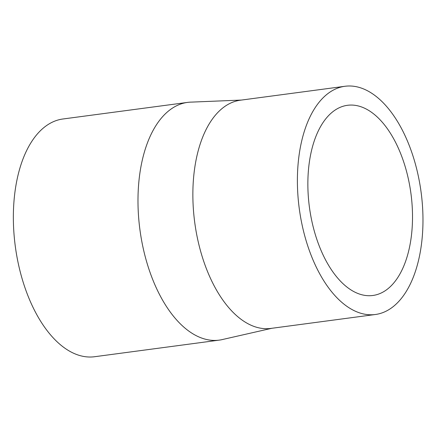 <?xml version="1.0" encoding="UTF-8"?>
<svg xmlns="http://www.w3.org/2000/svg" width="443" height="443" viewBox="0 0 443 443"><rect width="100%" height="100%" fill="white"/><g stroke="black" fill="none" stroke-linecap="round" stroke-linejoin="round"><path stroke-width="0.66" d="M323.905 256.647A95.932 51.216 -97.6 0 1 309.629 160.272A95.932 51.216 -97.6 0 1 347.522 105.296A95.932 51.216 -97.6 0 1 410.954 193.63A95.932 51.216 -97.6 0 1 372.845 295.481A95.932 51.216 -97.6 0 1 323.905 256.647M403.723 132.878A115.119 61.461 -97.6 0 1 420.85 248.529A115.119 61.461 -97.6 0 1 375.376 314.502A115.119 61.461 -97.6 0 1 305.836 239.735A115.119 61.461 -97.6 0 1 314.94 108.031A115.119 61.461 -97.6 0 1 344.992 86.274A115.119 61.461 -97.6 0 1 403.723 132.878M375.376 314.502L270.85 328.418A115.119 61.461 -97.6 0 1 201.305 253.651A115.119 61.461 -97.6 0 1 210.414 121.947A115.119 61.461 -97.6 0 1 240.466 100.196L344.992 86.274M271.841 328.285L223.305 339.332A119.915 64.025 -97.6 0 1 219.219 340.13A119.915 64.025 -97.6 0 1 146.777 262.245A119.915 64.025 -97.6 0 1 156.263 125.059A119.915 64.025 -97.6 0 1 187.566 102.399A119.915 64.025 -97.6 0 1 191.719 102.1L241.457 100.063M219.219 340.13L94.592 356.726A119.915 64.025 -97.6 0 1 22.15 278.841A119.915 64.025 -97.6 0 1 31.636 141.649A119.915 64.025 -97.6 0 1 62.939 118.99L187.566 102.399"/></g></svg>
